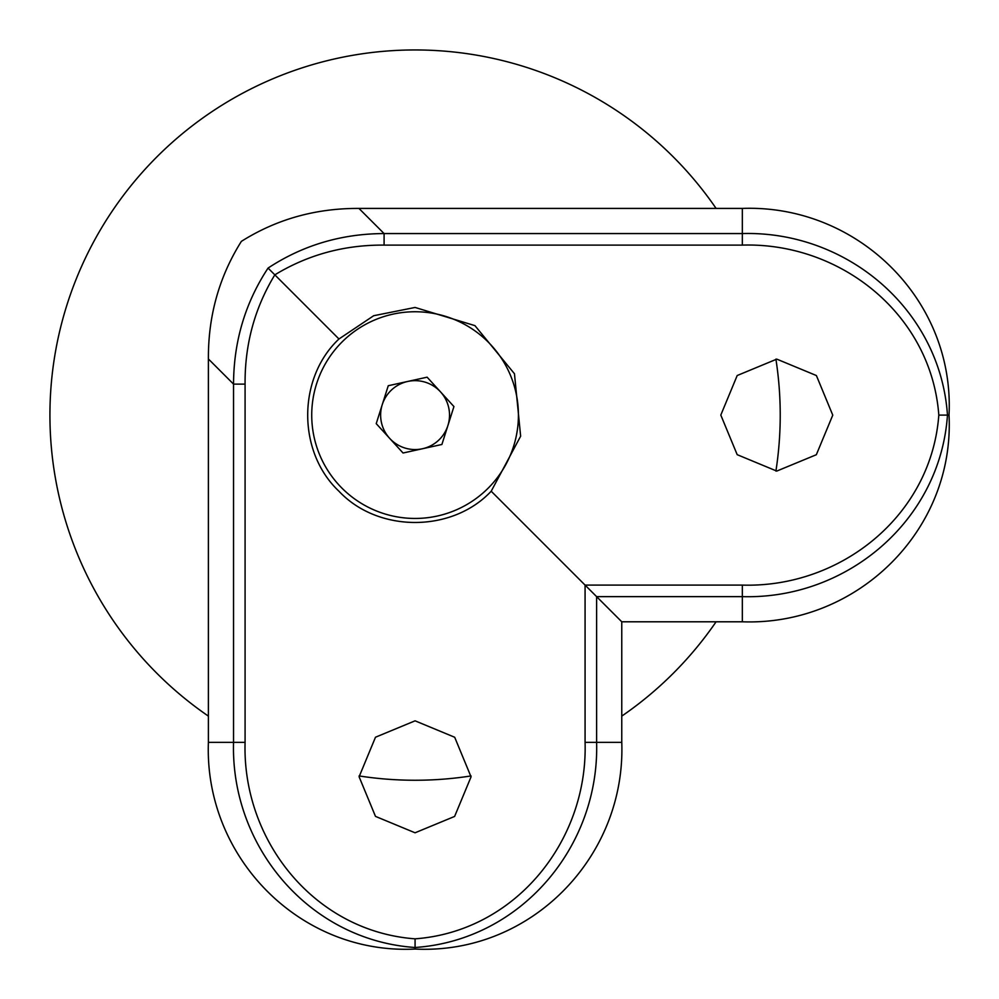 <?xml version="1.0" encoding="UTF-8"?>
<svg xmlns="http://www.w3.org/2000/svg" width="999" height="999" viewBox="0 0 999 999"><rect width="100%" height="100%" fill="white"/><g stroke="black" fill="none" stroke-linecap="round" stroke-linejoin="round"><path stroke-width="1.5" d="M422.465 448.751A34.453 34.453 0 0 1 382.242 404.682A34.453 34.453 0 0 1 440.522 391.883A34.453 34.453 0 0 1 422.465 448.751M403.047 453.009L441.895 444.48L453.933 406.568L427.11 377.185L388.261 385.726L376.223 423.638L403.047 453.009M491.408 345.429A103.347 103.347 0 0 0 316.571 383.841A103.347 103.347 0 0 0 437.25 516.046A103.347 103.347 0 0 0 491.408 345.429M268.057 268.082L338.961 338.986L373.688 315.721L415.072 307.455L474.937 325.637L514.46 373.738L520.641 436.188L491.196 491.221L585.077 585.102L742.332 585.102C840.696 588.036 931.38 515.596 938.81 415.097C931.38 314.61 840.696 242.17 742.332 245.105L384.091 245.105C344.368 244.805 307.942 254.72 274.825 274.85C254.695 307.967 244.78 344.393 245.08 384.116L233.541 384.116C233.704 341.508 245.205 302.834 268.057 268.082C302.809 245.23 341.483 233.729 384.091 233.566L384.091 245.105M776.785 359.128L737.2 375.524L720.803 415.072L737.187 454.67L776.76 471.078L816.333 454.72L832.766 415.147L816.395 375.549L776.785 359.128M208.391 358.966C208.154 315.934 219.143 276.748 241.358 241.383C276.561 219.206 315.746 208.217 358.941 208.416L742.332 208.416C856.867 204.258 954.757 299.375 949.025 415.097C954.832 530.407 857.13 625.986 742.332 621.79L742.332 596.64L596.615 596.64L585.077 585.102L585.077 742.357L596.615 742.357C599.575 846.677 520.766 940.284 415.072 947.489C309.39 940.284 230.569 846.677 233.541 742.357L233.541 384.116L208.391 358.966L208.391 742.357L245.08 742.357C242.145 840.721 314.585 931.405 415.072 938.835C515.571 931.405 588.011 840.721 585.077 742.357M621.765 621.79L621.765 742.357L596.615 742.357L596.615 596.64L621.765 621.79L742.332 621.79M621.765 742.357C625.923 856.892 530.806 954.782 415.072 949.05C299.775 954.857 204.196 857.154 208.391 742.357M415.072 720.828L375.487 737.225L359.103 776.772L375.487 816.383L415.06 832.791L454.62 816.433L471.053 776.86L454.695 737.262L415.072 720.828M338.961 338.986C297.34 378.097 297.227 451.973 338.961 491.233C378.047 532.867 452.048 532.904 491.196 491.221M415.072 949.05L415.072 938.835M358.941 208.416L384.091 233.566L742.332 233.566C846.653 230.594 940.259 309.415 947.464 415.097L949.025 415.097M938.81 415.097L947.464 415.097C940.259 520.791 846.653 599.6 742.332 596.64L742.332 585.102M208.391 716.121A365.147 365.147 0 0 1 415.072 49.95A365.147 365.147 0 0 1 716.096 208.416M775.911 359.128A365.147 365.147 0 0 1 775.911 471.078M716.096 621.79A365.147 365.147 0 0 1 621.765 716.121M471.053 775.936A365.147 365.147 0 0 1 359.103 775.936M742.332 245.105L742.332 208.416M245.08 384.116L245.08 742.357"/></g></svg>
